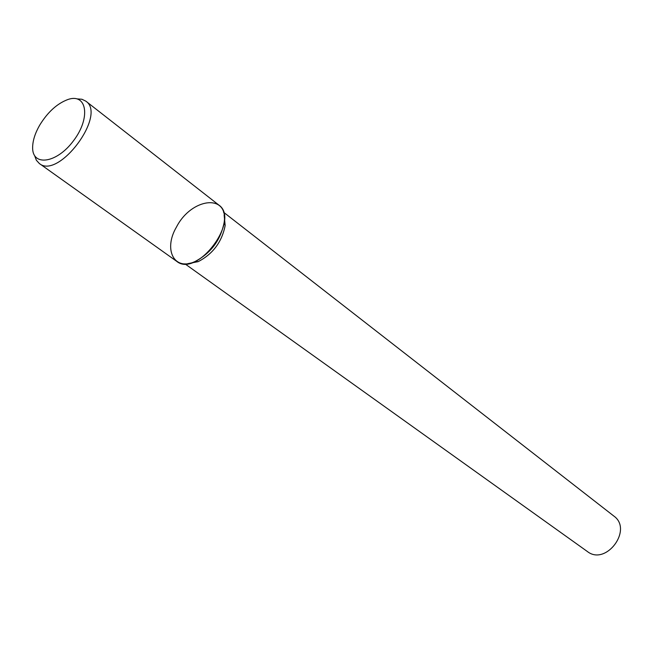 <?xml version="1.0" encoding="UTF-8"?>
<svg xmlns="http://www.w3.org/2000/svg" width="653" height="653" viewBox="0 0 653 653"><rect width="100%" height="100%" fill="white"/><g stroke="black" fill="none" stroke-linecap="round" stroke-linejoin="round"><path stroke-width="0.98" d="M184.921 263.82L587.382 551.524C605.919 566.249 633.239 529.632 613.844 516.058L223.473 212.16M187.974 263.616L198.21 261.641C212.968 253.911 221.947 241.871 225.163 225.514L224.142 215.147M176.481 227.015C163.226 249.397 173.967 271.256 194.839 261.624C210.895 253.201 220.681 240.084 224.183 222.298C228.477 193.247 191.362 197.9 176.481 227.015M34.65 155.732L36.372 160.263L39.327 163.495L176.694 261.331C197.092 278.317 240.826 219.702 218.739 204.985L85.837 101.158L81.903 99.248L77.07 98.889M39.327 163.495C58.517 179.918 107.051 114.879 85.837 101.158M39.67 125.213C35.229 132.967 32.887 140.15 32.65 146.762C31.646 166.89 56.656 163.74 73.642 140.575C91.012 117.695 86.914 92.832 67.896 99.517C57.105 103.558 47.693 112.12 39.67 125.213M225.163 225.514L224.183 222.298M198.21 261.641L194.839 261.624"/></g></svg>
